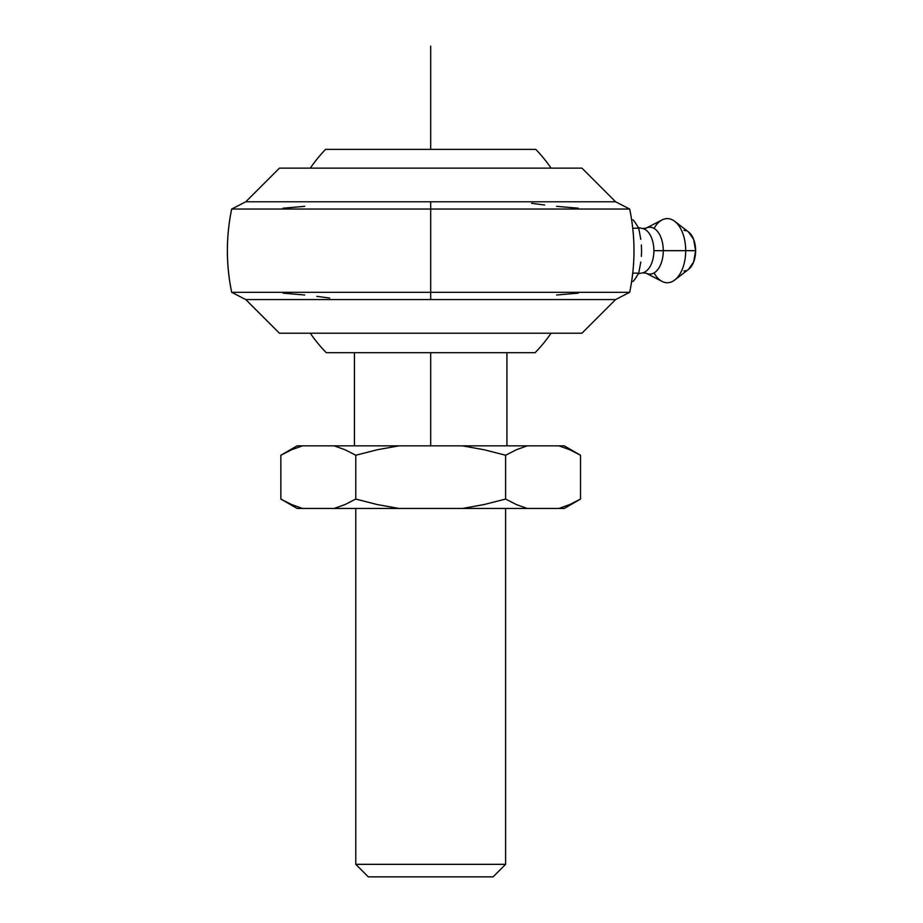 <?xml version="1.0" encoding="UTF-8"?>
<svg xmlns="http://www.w3.org/2000/svg" width="923" height="923" viewBox="0 0 923 923"><rect width="100%" height="100%" fill="white"/><g stroke="black" fill="none" stroke-linecap="round" stroke-linejoin="round"><path stroke-width="1.38" d="M245.783 201.779L231.685 209.048L430.683 209.048L430.683 201.779L245.783 201.779L279.427 168.136L581.94 168.136L615.583 201.779L581.94 168.136L279.427 168.136L245.783 201.779L615.583 201.779L430.683 201.779L430.683 209.048L629.682 209.048C635.416 236.796 635.416 264.555 629.682 292.303L430.683 292.303L430.683 299.571L615.583 299.571L245.783 299.571L279.427 333.215L581.94 333.215L615.583 299.571L581.94 333.215L279.427 333.215L245.783 299.571L430.683 299.571L430.683 292.303L231.685 292.303C225.95 264.555 225.95 236.796 231.685 209.048L430.683 209.048L430.683 292.303L430.683 209.048L629.682 209.048A203.302 203.302 0 0 1 629.682 292.303L231.685 292.303L245.783 299.571M325.577 149.376A145.972 145.972 0 0 0 310.29 168.136A145.972 145.972 0 0 1 325.577 149.376L535.79 149.376L325.577 149.376M551.077 168.136A145.972 145.972 0 0 0 535.79 149.376A145.972 145.972 0 0 1 551.077 168.136M310.29 333.215A145.972 145.972 0 0 0 326.269 352.69A145.972 145.972 0 0 1 310.29 333.215M535.098 352.69A145.972 145.972 0 0 0 551.077 333.215A145.972 145.972 0 0 1 535.098 352.69L430.683 352.69L430.683 445.844L430.683 352.69L326.269 352.69L535.098 352.69M646.804 273.52A23.456 13.453 -90 0 0 663.279 250.675L653.876 250.675A22.325 12.807 90 0 1 642.316 272.896M633.051 281.503L635.278 278.688L633.051 281.503M638.716 273.139L635.278 278.688L638.716 273.139L632.74 273.139L638.716 273.139L640.793 262.028L638.716 273.139M641.37 256.386L641.566 250.675L641.37 256.386M642.316 228.454A22.325 12.807 90 0 1 653.876 250.675L663.279 250.675A23.456 13.453 90 0 1 646.031 273.162L642.65 272.827A22.325 12.807 -90 0 0 653.876 250.675A22.325 12.807 -90 0 0 642.65 228.523L646.031 228.177A23.456 13.453 90 0 1 663.279 250.675L685.697 250.675L663.279 250.675A23.456 13.453 -90 0 0 646.804 227.819M280.846 455.235L291.576 449.755L302.479 445.844L297.114 445.844L280.846 455.235L280.846 499.066L291.576 504.546L302.479 508.458L399.024 508.458L377.23 504.546L355.77 499.066L345.04 504.546L334.138 508.458L297.114 508.458L302.479 508.458L291.576 504.546L280.846 499.066L297.114 508.458L280.846 499.066L280.846 455.235L291.576 449.755L302.479 445.844L334.138 445.844L345.04 449.755L355.77 455.235L377.23 449.755L399.024 445.844L462.342 445.844L484.137 449.755L505.608 455.235L516.338 449.755L527.229 445.844L558.888 445.844L569.791 449.755L580.521 455.235L564.253 445.844L580.521 455.235L580.521 499.066L569.791 504.546L558.888 508.458L564.253 508.458L580.521 499.066L569.791 504.546L558.888 508.458L569.791 504.546M646.031 273.162L662.103 281.434A32.063 18.391 -90 0 0 685.697 250.675A32.063 18.391 90 0 1 674.736 280.004A32.063 18.391 90 0 1 654.061 272.931M674.736 280.004L688.673 269.274A20.329 11.664 -90 0 0 695.619 250.675L685.697 250.675L695.619 250.675L693.658 239.38L688.42 231.892M355.77 508.458L355.77 864.332L505.608 864.332L505.608 508.458L505.608 864.332L355.77 864.332L368.289 876.85L493.078 876.85L505.608 864.332L493.078 876.85L368.289 876.85L355.77 864.332L355.77 508.458M683.955 271.004L686.227 270.612M688.42 269.458L693.658 261.97L695.619 250.675A20.329 11.664 -90 0 0 688.673 232.077L674.736 221.347A32.063 18.391 90 0 1 685.697 250.675A32.063 18.391 -90 0 0 662.103 219.916L646.031 228.177M686.227 230.738L683.955 230.346M654.061 228.419A32.063 18.391 90 0 1 674.736 221.347M462.342 508.458L399.024 508.458L377.23 504.546L355.77 499.066L355.77 455.235L377.23 449.755L399.024 445.844L334.138 445.844L345.04 449.755L355.77 455.235L355.77 499.066L345.04 504.546L334.138 508.458L527.229 508.458L516.338 504.546L505.608 499.066L484.137 504.546L462.342 508.458L484.137 504.546L462.342 508.458L564.253 508.458M558.888 508.458L527.229 508.458L516.338 504.546L505.608 499.066L505.608 455.235L516.338 449.755L527.229 445.844L462.342 445.844L484.137 449.755L505.608 455.235L505.608 499.066L484.137 504.546M297.114 445.844L564.253 445.844L558.888 445.844L569.791 449.755L580.521 455.235L580.521 499.066M355.77 499.066L377.23 504.546M505.608 455.235L484.137 449.755M399.024 445.844L377.23 449.755M302.479 445.844L291.576 449.755M641.37 244.964L641.566 250.675L641.37 244.964M638.716 228.212L640.793 239.322L638.716 228.212L632.74 228.212L638.716 228.212L635.278 222.651L638.716 228.212M633.028 219.812L635.278 222.651L633.028 219.812M231.685 209.048A203.302 203.302 0 0 0 231.685 292.303M283.119 293.156L304.705 295.002M316.785 296.352L329.73 298.048M304.763 206.337L283.026 208.194M556.615 295.002L578.352 293.145M578.248 208.194L556.661 206.348M544.582 204.987L531.636 203.302M430.683 149.376L430.683 46.15M615.583 201.779L629.682 209.048M629.682 292.303L615.583 299.571M506.923 352.69L506.923 445.844M638.393 273.75L642.65 272.827M638.393 227.6L642.65 228.523M354.444 352.69L354.444 445.844"/></g></svg>
